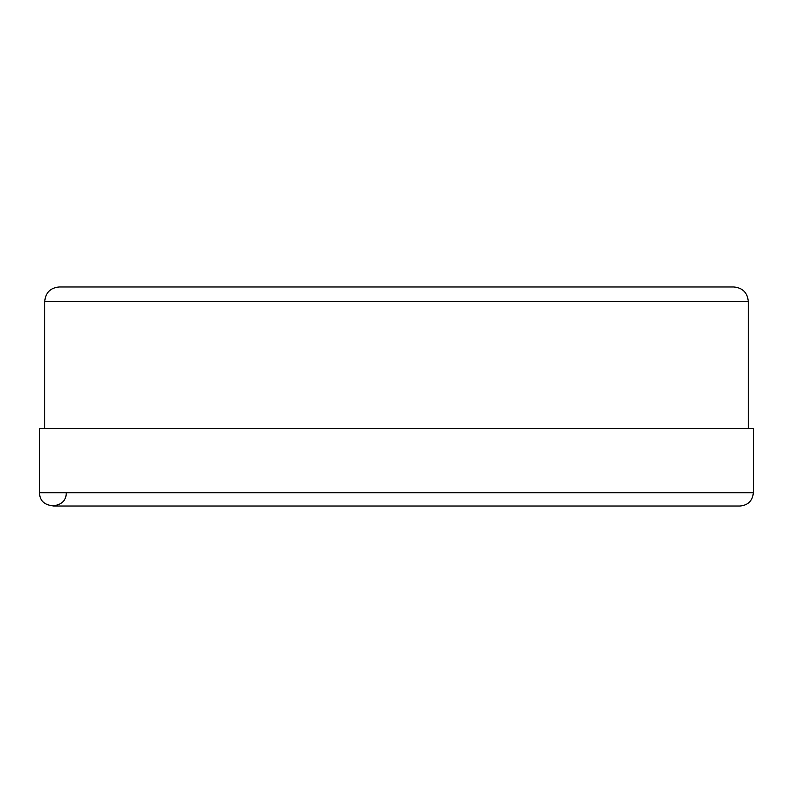 <?xml version="1.0" encoding="UTF-8"?>
<svg xmlns="http://www.w3.org/2000/svg" width="793" height="793" viewBox="0 0 793 793"><rect width="100%" height="100%" fill="white"/><g stroke="black" fill="none" stroke-linecap="round" stroke-linejoin="round"><path stroke-width="1.19" d="M66.196 492.74C67.018 509.859 38.827 509.859 39.65 492.74L39.65 428.577L753.35 428.577L753.35 492.74C752.567 500.799 748.136 505.22 740.077 506.013L52.923 506.013M748.265 428.577L748.265 301.37C747.412 292.637 742.615 287.839 733.882 286.987L59.118 286.987C50.385 287.839 45.588 292.637 44.735 301.37L748.265 301.37M258.191 286.987L465.035 286.987M39.65 492.74L753.35 492.74M44.735 428.577L44.735 301.37"/></g></svg>
